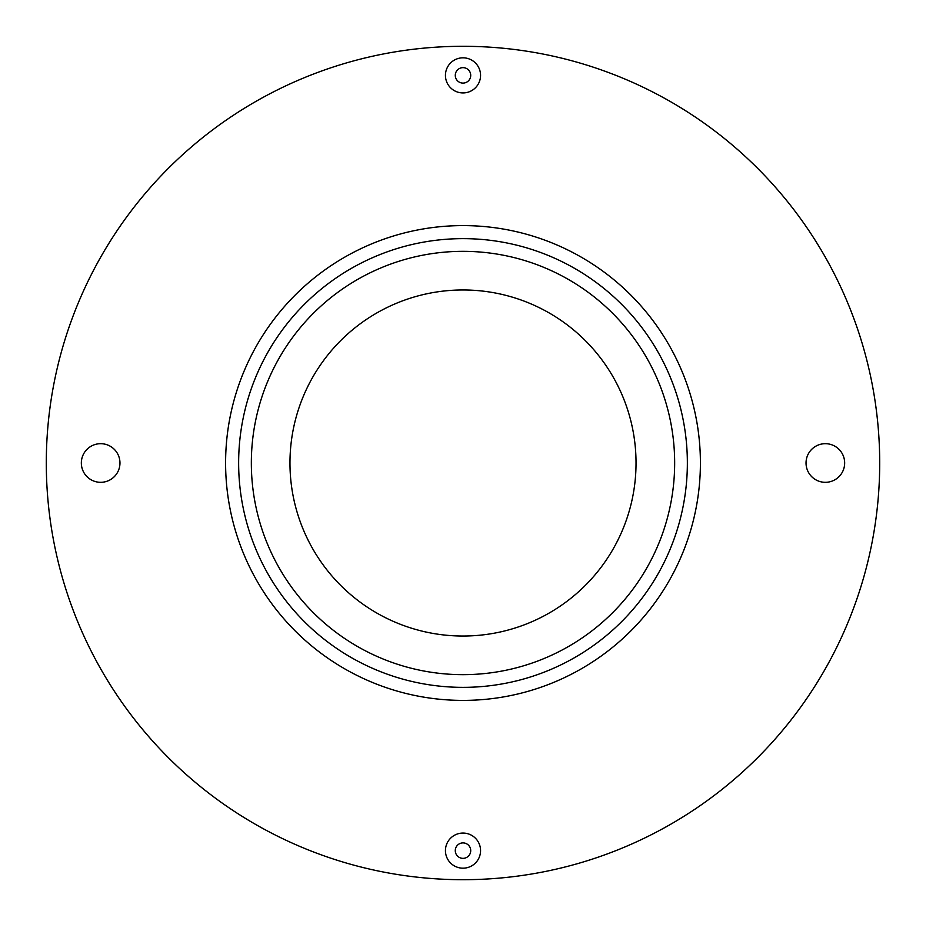 <?xml version="1.0" encoding="UTF-8"?>
<svg xmlns="http://www.w3.org/2000/svg" width="926" height="926" viewBox="0 0 926 926"><rect width="100%" height="100%" fill="white"/><g stroke="black" fill="none" stroke-linecap="round" stroke-linejoin="round"><path stroke-width="1.39" d="M463 687.358A224.358 224.358 0 0 1 238.642 463A224.358 224.358 0 0 1 463 238.642A224.358 224.358 0 0 1 687.358 463A224.358 224.358 0 0 1 463 687.358M636.035 463A173.035 173.035 0 0 1 463 636.035A173.035 173.035 0 0 1 289.965 463A173.035 173.035 0 0 1 463 289.965A173.035 173.035 0 0 1 636.035 463M46.3 463A416.7 416.7 0 0 1 463 46.3A416.7 416.7 0 0 1 879.7 463A416.7 416.7 0 0 1 463 879.7A416.7 416.7 0 0 1 46.3 463M251.34 463A211.66 211.66 0 0 1 463 251.34A211.66 211.66 0 0 1 674.66 463A211.66 211.66 0 0 1 463 674.66A211.66 211.66 0 0 1 251.34 463M119.963 463A19.319 19.319 0 0 1 100.656 482.319A19.319 19.319 0 0 1 81.338 463A19.319 19.319 0 0 1 100.656 443.681A19.319 19.319 0 0 1 119.963 463M844.662 463A19.319 19.319 0 0 1 825.344 482.319A19.319 19.319 0 0 1 806.037 463A19.319 19.319 0 0 1 825.344 443.681A19.319 19.319 0 0 1 844.662 463M480.559 75.376A17.559 17.559 0 0 1 463 92.936A17.559 17.559 0 0 1 445.441 75.376A17.559 17.559 0 0 1 463 57.817A17.559 17.559 0 0 1 480.559 75.376M480.559 850.624A17.559 17.559 0 0 1 463 868.183A17.559 17.559 0 0 1 445.441 850.624A17.559 17.559 0 0 1 463 833.064A17.559 17.559 0 0 1 480.559 850.624M455.279 75.376A7.721 7.721 0 0 1 463 67.644A7.721 7.721 0 0 1 470.721 75.376A7.721 7.721 0 0 1 463 83.097A7.721 7.721 0 0 1 455.279 75.376M455.279 850.624A7.721 7.721 0 0 1 463 842.903A7.721 7.721 0 0 1 470.721 850.624A7.721 7.721 0 0 1 463 858.356A7.721 7.721 0 0 1 455.279 850.624M463 700.403A237.403 237.403 0 0 1 225.597 463A237.403 237.403 0 0 1 463 225.597A237.403 237.403 0 0 1 700.403 463A237.403 237.403 0 0 1 463 700.403"/></g></svg>
